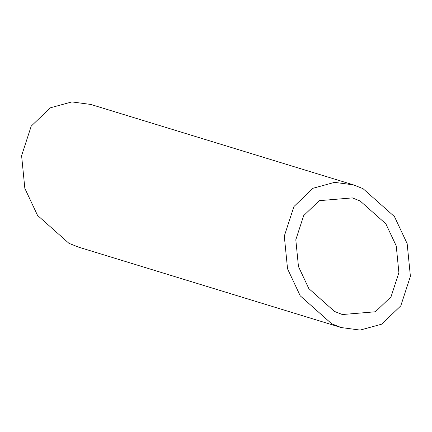 <?xml version="1.0" encoding="UTF-8"?>
<svg xmlns="http://www.w3.org/2000/svg" width="432" height="432" viewBox="0 0 432 432"><rect width="100%" height="100%" fill="white"/><g stroke="black" fill="none" stroke-linecap="round" stroke-linejoin="round"><path stroke-width="0.65" d="M341.221 327.559L78.521 247.12L68.958 243.329L37.541 215.395L24.845 188.39L21.6 155.677L31.228 126.117L50.333 107.822L71.852 101.92L90.779 104.441L353.479 184.88L334.552 182.353L313.033 188.26L293.922 206.555L284.299 236.115L287.545 268.828L300.235 295.834L331.652 323.768L341.221 327.559L360.148 330.08L381.667 324.178L400.772 305.883L410.4 276.323L407.155 243.61L394.459 216.605L363.042 188.671L353.479 184.88M334.519 311.44L342.338 314.539L375.403 311.774L391.025 296.816L398.893 272.651L396.241 245.911L385.862 223.835L360.18 200.999L352.361 197.899L319.297 200.664L303.674 215.617L295.807 239.782L298.458 266.528L308.837 288.603L334.519 311.44"/></g></svg>
